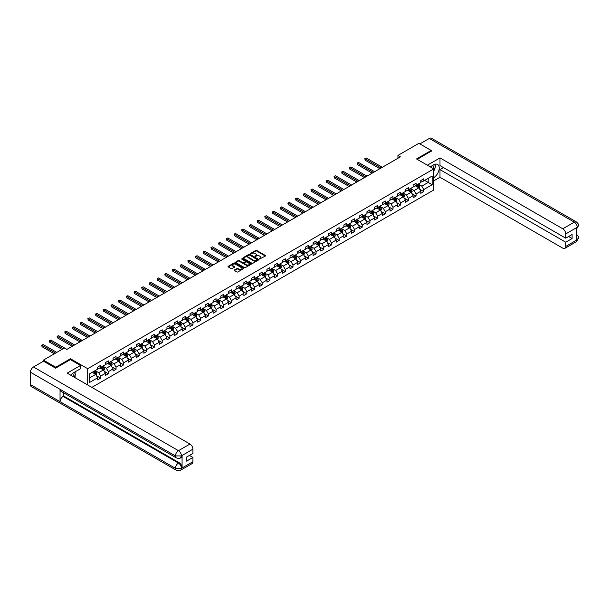 <?xml version="1.0" encoding="UTF-8"?>
<svg xmlns="http://www.w3.org/2000/svg" width="609" height="609" viewBox="0 0 609 609"><rect width="100%" height="100%" fill="white"/><g stroke="black" fill="none" stroke-linecap="round" stroke-linejoin="round"><path stroke-width="0.91" d="M259.571 259.015L265.387 256.046A0.685 0.396 0 0 0 265.387 255.491L256.678 250.459A0.685 0.396 0 0 0 255.711 250.459L250.565 253.428L250.565 253.816L251.913 253.435A2.192 1.264 0 0 1 255.004 253.435L255.734 253.854A2.192 1.264 0 0 1 256.374 254.745A2.192 1.264 0 0 1 255.734 255.643L255.064 256.419L256.412 256.031A2.192 1.264 0 0 1 259.51 256.031L260.233 256.45A2.192 1.264 0 0 1 260.873 257.348A2.192 1.264 0 0 1 260.233 258.239L259.571 258.627M234.457 269.962A0.685 0.396 0 0 0 234.457 270.525L236.901 271.934A0.685 0.396 0 0 0 237.875 271.934L243.585 268.638A0.685 0.396 0 0 0 243.585 268.082L234.868 263.05A0.685 0.396 0 0 0 233.902 263.05L228.192 266.346A0.685 0.396 0 0 0 228.192 266.902L231.146 268.607A0.685 0.396 0 0 0 232.113 268.607L234.556 267.199A0.685 0.396 0 0 0 234.556 266.635L233.095 265.79A1.835 1.058 0 0 1 232.554 265.044A1.835 1.058 0 0 1 233.689 264.07A1.835 1.058 0 0 1 235.683 264.298L241.415 267.61A1.835 1.058 0 0 1 241.956 268.356A1.835 1.058 0 0 1 240.821 269.338A1.835 1.058 0 0 1 238.827 269.102L237.875 268.554A0.685 0.396 0 0 0 236.901 268.554L234.457 269.962L234.457 270.525L236.901 269.125L236.901 268.554M70.446 359.653L70.446 358.739L55.746 367.227L43.422 360.109L43.422 361.244M70.446 358.739L87.704 368.704L433.775 168.899L433.775 189.97L91.845 387.385M431.21 151.306L431.21 150.453L416.518 158.934L433.775 168.899M431.21 150.453L418.885 143.336L397.928 155.432L397.928 158.279M43.422 360.109L64.379 348.005L66.845 349.429L400.395 156.856L397.928 155.432M251.959 263.24A0.685 0.396 0 0 0 252.925 263.24L258.635 259.944A0.685 0.396 0 0 0 258.635 259.388L249.926 254.356A0.685 0.396 0 0 0 248.959 254.356L243.242 257.653A0.685 0.396 0 0 0 243.242 258.216L251.959 263.24M241.765 259.122L251.098 264.298L245.397 267.587A0.685 0.396 0 0 1 244.43 267.587L235.721 262.563L238.165 261.162L238.165 260.591L235.721 261.999A0.685 0.396 0 0 0 235.721 262.563L235.721 261.999M238.165 261.162A0.685 0.396 0 0 1 239.131 261.162L239.131 260.591A0.685 0.396 0 0 0 238.165 260.591M239.131 260.591L242.664 262.631A0.685 0.396 0 0 0 243.63 262.631L245.252 261.695A0.685 0.396 0 0 0 245.252 261.132L241.575 259.008L242.253 258.619L251.114 263.735A0.685 0.396 0 0 1 251.114 264.291L251.114 263.735M87.704 384.987L87.704 368.704M96.557 375.783L100.668 378.159L100.668 376.08L105.403 373.347L105.403 375.426L108.364 373.713L108.364 371.635L113.099 368.902L113.099 370.98L116.053 369.275L116.053 367.197L120.788 364.464L120.788 366.542L123.749 364.837L123.749 362.751L128.484 360.018L128.484 362.096L131.445 360.391L131.445 358.313L136.172 355.58L136.172 357.658L139.134 355.953L139.134 353.875L143.869 351.142L143.869 353.22L146.83 351.507L146.83 349.429L151.565 346.696L151.565 348.774L154.519 347.069L154.519 344.991L159.253 342.258L159.253 344.336L162.215 342.623L162.215 340.545L166.95 337.812L166.95 339.891L169.903 338.185L169.903 336.107L174.638 333.374L174.638 335.452L177.6 333.747L177.6 331.661L182.335 328.929L182.335 331.007L185.288 329.302L185.288 327.223L190.023 324.49L190.023 326.569L192.984 324.863L192.984 322.785L197.719 320.052L197.719 322.131L200.673 320.418L200.673 318.34L205.408 315.607L205.408 317.685L208.369 315.98L208.369 313.901L213.104 311.169L213.104 313.247L216.066 311.534L216.066 309.456L220.793 306.723L220.793 308.801L223.754 307.096L223.754 305.018L228.489 302.285L228.489 304.363L231.45 302.658L231.45 300.572L236.178 297.839L236.178 299.917L239.139 298.212L239.139 296.134L243.874 293.401L243.874 295.479L246.835 293.774L246.835 291.696L251.57 288.963L251.57 291.041L254.524 289.328L254.524 287.25L259.259 284.517L259.259 286.595L262.22 284.89L262.22 282.812L266.955 280.079L266.955 282.157L269.909 280.444L269.909 278.366L274.644 275.633L274.644 277.712L277.605 276.006L277.605 273.928L282.34 271.195L282.34 273.274L285.294 271.561L285.294 269.483L290.029 266.75L290.029 268.828L292.99 267.123L292.99 265.044L297.725 262.312L297.725 264.39L300.679 262.685L300.679 260.606L305.413 257.873L305.413 259.952L308.375 258.239L308.375 256.161L313.11 253.428L313.11 255.506L316.071 253.801L316.071 251.723L320.798 248.99L320.798 251.068L323.76 249.355L323.76 247.277L328.495 244.544L328.495 246.622L331.456 244.917L331.456 242.839L336.183 240.106L336.183 242.184L339.144 240.471L339.144 238.393L343.879 235.66L343.879 237.738L346.841 236.033L346.841 233.955L351.576 231.222L351.576 233.3L354.529 231.595L354.529 229.517L359.264 226.784L359.264 228.862L362.226 227.149L362.226 225.071L366.961 222.338L366.961 224.417L369.914 222.711L369.914 220.633L374.649 217.9L374.649 219.978L377.61 218.266L377.61 216.187L382.345 213.454L382.345 215.533L385.299 213.828L385.299 211.749L390.034 209.016L390.034 211.095L392.995 209.382L392.995 207.304L397.73 204.571L397.73 206.649L400.684 204.944L400.684 202.866L405.419 200.133L405.419 202.211L408.38 200.506L408.38 198.427L413.115 195.695L413.115 197.773L416.076 196.06L416.076 193.982L420.804 191.249L420.804 193.327L423.765 191.622L423.765 189.544L432.146 184.702L432.146 176.047L428.203 178.323L428.203 182.426L432.146 184.702M100.668 378.159L97.714 379.864L97.714 377.786L89.333 382.627L89.333 373.972L97.714 369.13L97.714 367.052L100.668 365.347L100.668 367.425L105.403 364.692L105.403 362.614L108.364 360.901L108.364 362.979L113.099 360.246L113.099 358.168L116.053 356.463L116.053 358.541L120.788 355.808L120.788 353.73L123.749 352.025L123.749 354.103L128.484 351.37L128.484 349.284L131.445 347.579L131.445 349.657L136.172 346.924L136.172 344.846L139.134 343.141L139.134 345.219L143.869 342.486L143.869 340.408L146.83 338.695L146.83 340.774L151.565 338.041L151.565 335.962L154.519 334.257L154.519 336.335L159.253 333.603L159.253 331.524L162.215 329.812L162.215 331.89L166.95 329.157L166.95 327.079L169.903 325.373L169.903 327.452L174.638 324.719L174.638 322.641L177.6 320.935L177.6 323.014L182.335 320.273L182.335 318.195L185.288 316.49L185.288 318.568L190.023 315.835L190.023 313.757L192.984 312.052L192.984 314.13L197.719 311.397L197.719 309.319L200.673 307.606L200.673 309.684L205.408 306.951L205.408 304.873L208.369 303.168L208.369 305.246L213.104 302.513L213.104 300.435L216.066 298.722L216.066 300.8L220.793 298.067L220.793 295.989L223.754 294.284L223.754 296.362L228.489 293.629L228.489 291.551L231.45 289.846L231.45 291.924L236.178 289.184L236.178 287.105L239.139 285.4L239.139 287.478L243.874 284.746L243.874 282.667L246.835 280.962L246.835 283.04L251.57 280.307L251.57 278.229L254.524 276.516L254.524 278.595L259.259 275.862L259.259 273.784L262.22 272.078L262.22 274.157L266.955 271.424L266.955 269.345L269.909 267.633L269.909 269.711L274.644 266.978L274.644 264.9L277.605 263.195L277.605 265.273L282.34 262.54L282.34 260.462L285.294 258.749L285.294 260.835L290.029 258.094L290.029 256.016L292.99 254.311L292.99 256.389L297.725 253.656L297.725 251.578L300.679 249.873L300.679 251.951L305.413 249.218L305.413 247.14L308.375 245.427L308.375 247.505L313.11 244.772L313.11 242.694L316.071 240.989L316.071 243.067L320.798 240.334L320.798 238.256L323.76 236.543L323.76 238.621L328.495 235.889L328.495 233.81L331.456 232.105L331.456 234.183L336.183 231.45L336.183 229.372L339.144 227.659L339.144 229.745L343.879 227.005L343.879 224.927L346.841 223.221L346.841 225.3L351.576 222.567L351.576 220.488L354.529 218.783L354.529 220.861L359.264 218.129L359.264 216.05L362.226 214.338L362.226 216.416L366.961 213.683L366.961 211.605L369.914 209.899L369.914 211.978L374.649 209.245L374.649 207.167L377.61 205.454L377.61 207.532L382.345 204.799L382.345 202.721L385.299 201.016L385.299 203.094L390.034 200.361L390.034 198.283L392.995 196.57L392.995 198.648L397.73 195.915L397.73 193.837L400.684 192.132L400.684 194.21L405.419 191.477L405.419 189.399L408.38 187.694L408.38 189.772L413.115 187.039L413.115 184.961L416.076 183.248L416.076 185.326L420.804 182.593L420.804 180.515L423.765 178.81L423.765 180.888L432.146 176.047M99.884 367.882L103.431 369.929L98.696 372.662L95.149 370.615M97.714 367.996L98.696 368.559L100.668 367.425M98.696 372.662L100.668 376.08M103.431 369.929L105.403 373.347M107.572 363.436L111.127 365.491L106.392 368.224L102.837 366.169M105.403 363.55L106.392 364.121L108.364 362.979M106.392 368.224L108.364 371.635M111.127 365.491L113.099 368.902M115.268 358.998L118.816 361.046L114.081 363.779L110.533 361.731M113.099 359.112L114.081 359.683L116.053 358.541M114.081 363.779L116.053 367.197M118.816 361.046L120.788 364.464M122.957 354.552L126.512 356.608L121.777 359.34L118.23 357.285M120.788 354.666L121.777 355.237L123.749 354.103M121.777 359.34L123.749 362.751M126.512 356.608L128.484 360.018M130.653 350.114L134.201 352.162L129.466 354.895L125.918 352.847M128.484 350.228L129.466 350.799L131.445 349.657M129.466 354.895L131.445 358.313M134.201 352.162L136.172 355.58M138.342 345.676L141.897 347.724L137.162 350.457L133.615 348.409M136.172 345.783L137.162 346.354L139.134 345.219M137.162 350.457L139.134 353.875M141.897 347.724L143.869 351.142M146.038 341.23L149.586 343.278L144.858 346.011L141.303 343.963M143.869 341.344L144.858 341.915L146.83 340.774M144.858 346.011L146.83 349.429M149.586 343.278L151.565 346.696M153.734 336.792L157.282 338.84L152.547 341.573L148.999 339.525M151.565 336.906L152.547 337.47L154.519 336.335M152.547 341.573L154.519 344.991M157.282 338.84L159.253 342.258M161.423 332.347L164.97 334.402L160.243 337.135L156.688 335.079M159.253 332.461L160.243 333.032L162.215 331.89M160.243 337.135L162.215 340.545M164.97 334.402L166.95 337.812M169.119 327.908L172.667 329.956L167.932 332.689L164.384 330.641M166.95 328.023L167.932 328.594L169.903 327.452M167.932 332.689L169.903 336.107M172.667 329.956L174.638 333.374M176.808 323.463L180.363 325.518L175.628 328.251L172.073 326.196M174.638 323.577L175.628 324.148L177.6 323.014M175.628 328.251L177.6 331.661M180.363 325.518L182.335 328.929M184.504 319.025L188.052 321.072L183.317 323.805L179.769 321.758M182.335 319.139L183.317 319.71L185.288 318.568M183.317 323.805L185.288 327.223M188.052 321.072L190.023 324.49M192.193 314.587L195.748 316.634L191.013 319.367L187.458 317.319M190.023 314.693L191.013 315.264L192.984 314.13M191.013 319.367L192.984 322.785M195.748 316.634L197.719 320.052M199.889 310.141L203.436 312.189L198.701 314.922L195.154 312.874M197.719 310.255L198.701 310.826L200.673 309.684M198.701 314.922L200.673 318.34M203.436 312.189L205.408 315.607M207.578 305.703L211.133 307.751L206.398 310.483L202.843 308.436M205.408 305.817L206.398 306.38L208.369 305.246M206.398 310.483L208.369 313.901M211.133 307.751L213.104 311.169M215.274 301.257L218.821 303.312L214.086 306.045L210.539 303.99M213.104 301.371L214.086 301.942L216.066 300.8M214.086 306.045L216.066 309.456M218.821 303.312L220.793 306.723M222.963 296.819L226.518 298.867L221.783 301.6L218.235 299.552M220.793 296.933L221.783 297.504L223.754 296.362M221.783 301.6L223.754 305.018M226.518 298.867L228.489 302.285M230.659 292.373L234.206 294.429L229.471 297.162L225.924 295.106M228.489 292.487L229.471 293.058L231.45 291.924M229.471 297.162L231.45 300.572M234.206 294.429L236.178 297.839M238.347 287.935L241.902 289.983L237.167 292.716L233.62 290.668M236.178 288.049L237.167 288.62L239.139 287.478M237.167 292.716L239.139 296.134M241.902 289.983L243.874 293.401M246.044 283.497L249.591 285.545L244.864 288.278L241.309 286.23M243.874 283.604L244.864 284.175L246.835 283.04M244.864 288.278L246.835 291.696M249.591 285.545L251.57 288.963M253.74 279.051L257.287 281.099L252.552 283.832L249.005 281.784M251.57 279.166L252.552 279.737L254.524 278.595M252.552 283.832L254.524 287.25M257.287 281.099L259.259 284.517M261.428 274.613L264.984 276.661L260.249 279.394L256.693 277.346M259.259 274.728L260.249 275.291L262.22 274.157M260.249 279.394L262.22 282.812M264.984 276.661L266.955 280.079M269.125 270.168L272.672 272.223L267.937 274.956L264.39 272.901M266.955 270.282L267.937 270.853L269.909 269.711M267.937 274.956L269.909 278.366M272.672 272.223L274.644 275.633M276.813 265.73L280.368 267.777L275.633 270.51L272.078 268.462M274.644 265.844L275.633 266.415L277.605 265.273M275.633 270.51L277.605 273.928M280.368 267.777L282.34 271.195M284.51 261.284L288.057 263.339L283.322 266.072L279.775 264.017M282.34 261.398L283.322 261.969L285.294 260.835M283.322 266.072L285.294 269.483M288.057 263.339L290.029 266.75M292.198 256.846L295.753 258.894L291.018 261.626L287.463 259.579M290.029 256.96L291.018 257.531L292.99 256.389M291.018 261.626L292.99 265.044M295.753 258.894L297.725 262.312M299.894 252.408L303.442 254.455L298.707 257.188L295.159 255.141M297.725 252.514L298.707 253.085L300.679 251.951M298.707 257.188L300.679 260.606M303.442 254.455L305.413 257.873M307.583 247.962L311.138 250.01L306.403 252.743L302.848 250.695M305.413 248.076L306.403 248.647L308.375 247.505M306.403 252.743L308.375 256.161M311.138 250.01L313.11 253.428M315.279 243.524L318.827 245.572L314.092 248.305L310.544 246.257M313.11 243.638L314.092 244.201L316.071 243.067M314.092 248.305L316.071 251.723M318.827 245.572L320.798 248.99M322.968 239.078L326.523 241.126L321.788 243.866L318.241 241.811M320.798 239.192L321.788 239.763L323.76 238.621M321.788 243.866L323.76 247.277M326.523 241.126L328.495 244.544M330.664 234.64L334.212 236.688L329.477 239.421L325.929 237.373M328.495 234.754L329.477 235.325L331.456 234.183M329.477 239.421L331.456 242.839M334.212 236.688L336.183 240.106M338.353 230.194L341.908 232.25L337.173 234.983L333.625 232.927M336.183 230.309L337.173 230.88L339.144 229.745M337.173 234.983L339.144 238.393M341.908 232.25L343.879 235.66M346.049 225.756L349.596 227.804L344.869 230.537L341.314 228.489M343.879 225.87L344.869 226.441L346.841 225.3M344.869 230.537L346.841 233.955M349.596 227.804L351.576 231.222M353.745 221.311L357.293 223.366L352.558 226.099L349.01 224.051M351.576 221.425L352.558 221.996L354.529 220.861M352.558 226.099L354.529 229.517M357.293 223.366L359.264 226.784M361.434 216.873L364.989 218.92L360.254 221.653L356.699 219.605M359.264 216.987L360.254 217.558L362.226 216.416M360.254 221.653L362.226 225.071M364.989 218.92L366.961 222.338M369.13 212.434L372.678 214.482L367.943 217.215L364.395 215.167M366.961 212.549L367.943 213.112L369.914 211.978M367.943 217.215L369.914 220.633M372.678 214.482L374.649 217.9M376.819 207.989L380.374 210.036L375.639 212.777L372.084 210.722M374.649 208.103L375.639 208.674L377.61 207.532M375.639 212.777L377.61 216.187M380.374 210.036L382.345 213.454M384.515 203.551L388.062 205.598L383.327 208.331L379.78 206.284M382.345 203.665L383.327 204.236L385.299 203.094M383.327 208.331L385.299 211.749M388.062 205.598L390.034 209.016M392.204 199.105L395.759 201.16L391.024 203.893L387.469 201.838M390.034 199.219L391.024 199.79L392.995 198.648M391.024 203.893L392.995 207.304M395.759 201.16L397.73 204.571M399.9 194.667L403.447 196.715L398.712 199.447L395.165 197.4M397.73 194.781L398.712 195.352L400.684 194.21M398.712 199.447L400.684 202.866M403.447 196.715L405.419 200.133M407.588 190.221L411.144 192.277L406.409 195.009L402.853 192.962M405.419 190.335L406.409 190.906L408.38 189.772M406.409 195.009L408.38 198.427M411.144 192.277L413.115 195.695M415.285 185.783L418.832 187.831L414.097 190.564L410.55 188.516M413.115 185.897L414.097 186.468L416.076 185.326M414.097 190.564L416.076 193.982M418.832 187.831L420.804 191.249M424.656 180.371L428.203 182.426L421.793 186.126L418.246 184.078M420.804 181.459L421.793 182.022L423.765 180.888M421.793 186.126L423.765 189.544M55.746 367.227L55.746 368.08M89.333 378.075L95.742 374.368L92.187 372.32M95.742 374.368L97.714 377.786M419.647 189.239L423.765 191.622M411.958 193.685L416.076 196.06M404.262 198.123L408.38 200.506M396.573 202.569L400.684 204.944M388.877 207.007L392.995 209.382M381.181 211.452L385.299 213.828M373.492 215.891L377.61 218.266M365.796 220.329L369.914 222.711M358.107 224.774L362.226 227.149M350.411 229.212L354.529 231.595M342.722 233.658L346.841 236.033M335.026 238.096L339.144 240.471M327.337 242.542L331.456 244.917M319.641 246.98L323.76 249.355M311.953 251.418L316.071 253.801M304.256 255.864L308.375 258.239M296.568 260.302L300.679 262.685M288.872 264.748L292.99 267.123M281.175 269.186L285.294 271.561M273.487 273.631L277.605 276.006M265.79 278.069L269.909 280.444M258.102 282.515L262.22 284.89M250.406 286.953L254.524 289.328M242.717 291.391L246.835 293.774M235.021 295.837L239.139 298.212M227.332 300.275L231.45 302.658M219.636 304.721L223.754 307.096M211.947 309.159L216.066 311.534M204.251 313.605L208.369 315.98M196.562 318.043L200.673 320.418M188.866 322.481L192.984 324.863M181.17 326.926L185.288 329.302M173.481 331.365L177.6 333.747M165.785 335.81L169.903 338.185M158.096 340.248L162.215 342.623M150.4 344.694L154.519 347.069M142.712 349.132L146.83 351.507M135.015 353.57L139.134 355.953M127.327 358.016L131.445 360.391M119.63 362.454L123.749 364.837M111.942 366.9L116.053 369.275M104.246 371.338L108.364 373.713M259.761 259.084L260.233 258.81A2.192 1.264 0 0 0 260.873 257.919L260.873 257.348M256.374 254.745L256.374 255.316A2.192 1.264 0 0 1 255.734 256.214L255.262 256.488M265.387 255.491L265.387 256.046L256.678 251.03A0.685 0.396 0 0 0 255.711 251.03L250.756 253.884M258.627 259.952L249.926 254.927A0.685 0.396 0 0 0 248.959 254.927L243.257 258.216L243.242 257.653M257.424 259.86L249.781 255.057L248.403 255.46A2.192 1.264 0 0 0 247.756 256.359A2.192 1.264 0 0 0 248.403 257.249L253.626 260.271A2.192 1.264 0 0 0 256.724 260.271L257.424 260.043M247.756 256.359L247.756 256.922A2.192 1.264 0 0 0 248.403 257.82L248.403 257.249M257.424 260.431L256.724 260.835A2.192 1.264 0 0 1 253.626 260.835L248.403 257.82M239.131 261.162L242.664 263.202A0.685 0.396 0 0 0 243.63 263.202L245.252 262.266A0.685 0.396 0 0 0 245.457 261.984L245.457 261.413M246.333 264.748A1.835 1.058 0 0 0 248.327 264.976A1.835 1.058 0 0 0 249.454 264.002A1.835 1.058 0 0 0 248.921 263.248L246.896 262.083A0.685 0.396 0 0 0 245.929 262.083L244.308 263.019A0.685 0.396 0 0 0 244.308 263.583L246.333 264.748L246.333 265.318A1.835 1.058 0 0 0 248.327 265.547A1.835 1.058 0 0 0 249.454 264.565L249.454 264.002M244.11 263.301L244.11 263.872A0.685 0.396 0 0 0 244.308 264.146L244.308 263.583M246.333 265.318L244.308 264.146M241.956 268.356L241.956 268.927A1.835 1.058 0 0 1 240.821 269.901A1.835 1.058 0 0 1 238.827 269.673L237.875 269.125A0.685 0.396 0 0 0 236.901 269.125M232.554 265.044L232.554 265.615A1.835 1.058 0 0 0 233.095 266.361L233.095 265.79M234.556 266.635L234.556 267.199L233.095 266.361M243.577 268.645L234.868 263.621A0.685 0.396 0 0 0 233.902 263.621L228.2 266.909L228.192 266.346M419.22 188.508L419.814 187.032A1.85 1.066 -120 0 0 419.22 185.456L418.2 184.101M416.427 186.445L415.734 185.524M382.345 167.277L366.329 158.035L365.096 158.743L365.096 160.167L379.879 168.701M416.678 184.984L417.69 186.339A1.85 1.066 60 0 1 418.223 187.45L418.809 187.108A1.85 1.066 -120 0 0 418.284 185.996L417.264 184.641M416.8 184.908L417.934 186.415A0.944 0.54 60 0 1 418.101 186.697L418.809 187.108M365.096 160.167L364.829 158.591L381.112 167.993M364.829 158.591L366.329 158.035M433.326 168.64A4.529 2.619 120 0 0 432.656 165.42M431.88 167.81A3.106 1.789 120 0 0 431.241 166.249A3.106 1.789 120 0 0 431.233 166.242M434.384 164.476L435.602 166.196L433.775 170.893M73.149 376.59A4.529 2.619 120 0 0 72.547 373.416M71.702 375.753A3.106 1.789 120 0 0 71.39 374.482M74.184 372.381L75.425 374.147L74.229 377.215M433.775 177.584A7.848 4.529 120 0 0 438.823 170.665A7.848 4.529 120 0 0 437.597 164.438A7.848 4.529 120 0 0 433.677 164.826L430.198 166.836M433.775 180.858L439.987 177.272L439.987 169.614L565.738 242.215L565.738 246.455L577.324 239.702L576.586 240.045L576.586 227.804L577.248 227.279L565.738 233.925A4.187 2.413 -120 0 0 562.777 228.801L574.295 222.156L429.315 138.449L419.867 143.907M443.489 167.589L439.987 169.614M568.593 236.52L572.095 238.538L572.095 234.495L565.738 238.172L439.987 165.572L439.987 157.914L562.777 228.801M427.366 165.199L439.987 157.914M439.987 177.272L562.777 248.16A4.187 2.413 -120 0 0 564.87 248.365A4.187 2.413 -120 0 0 565.738 246.455M429.315 138.449A4.286 2.474 -60 0 1 431.461 138.235L576.434 221.942A4.286 2.474 -60 0 0 574.295 222.156A4.187 2.413 60 0 1 577.248 227.279M565.738 238.172L565.738 233.925M572.095 238.538L565.738 242.215M431.21 151.139L417.256 159.36M433.775 171.129A7.848 4.529 120 0 0 435.199 167.216M435.328 165.815A7.848 4.529 120 0 0 435.138 164.209M576.586 237.122L577.248 239.664M576.434 234.328C578.116 235.843 578.824 237.053 578.55 237.959L577.324 239.702M576.434 221.942C578.116 223.442 578.824 224.66 578.55 225.604L577.324 227.324M176.313 457.869A4.286 2.474 -60 0 1 175.43 455.935L181.345 455.913L180.553 457.869C179.853 458.577 178.437 458.585 176.313 457.869L60.923 391.252A4.286 2.474 -60 0 1 60.04 389.318L30.45 372.236A4.286 2.474 -60 0 1 33.48 366.983L43.521 361.19L55.602 368.163L70.393 359.622L80.502 365.461L80.502 368.734L73.499 372.777A7.848 4.529 120 0 0 70.751 375.205M80.502 365.461L67.188 373.15L189.978 444.037A4.187 2.413 60 0 1 192.931 449.16L192.931 453.401L186.575 457.077L186.575 461.12L192.931 457.45L192.931 461.691A4.187 2.413 60 0 1 192.071 463.601L180.553 470.255A4.187 2.413 -120 0 0 181.421 468.336L192.931 461.691M74.953 377.633L76.605 378.585M75.128 377.534L75.128 374.9M75.128 373.728L75.128 371.84M180.553 470.255C179.883 470.963 178.475 470.963 176.313 470.255L31.341 386.555A4.286 2.474 -60 0 1 30.45 384.591L60.04 401.674A4.286 2.474 -60 0 1 63.07 396.451L178.46 463.068L179.13 462.688A4.187 2.413 60 0 1 182.083 467.811L182.083 455.57A4.187 2.413 60 0 1 181.216 457.481L180.553 457.869M30.45 372.236L30.45 384.591M33.48 366.983L178.46 450.683A4.286 2.474 -60 0 0 175.43 455.935L60.04 389.318L60.04 401.674L175.43 468.291L181.421 468.336M192.931 457.45L189.429 455.425M63.739 392.874L63.739 396.063L179.13 462.688M63.739 396.063L63.07 396.451M411.532 192.946L412.118 191.47A1.85 1.066 -120 0 0 411.532 189.901L410.512 188.539M408.738 190.883L408.045 189.962M374.649 171.723L358.64 162.474L357.407 163.189L357.407 164.613L372.183 173.146M408.982 189.422L410.002 190.784A1.85 1.066 60 0 1 410.527 191.896L411.121 191.553A1.85 1.066 -120 0 0 410.588 190.442L409.575 189.079M409.111 189.346L410.238 190.853A0.944 0.54 60 0 1 410.413 191.142L411.121 191.553M357.407 164.613L357.133 163.029L373.416 172.431M357.133 163.029L358.64 162.474M403.836 197.392L404.422 195.915A1.85 1.066 -120 0 0 403.836 194.34L402.815 192.984M401.042 195.329L400.349 194.408M366.961 176.161L350.944 166.919L349.711 167.627L349.711 169.051L364.494 177.584M401.285 193.86L402.305 195.223A1.85 1.066 60 0 1 402.838 196.334L403.424 195.991A1.85 1.066 -120 0 0 402.899 194.88L401.879 193.525M401.415 193.791L402.549 195.299A0.944 0.54 60 0 1 402.716 195.58L403.424 195.991M349.711 169.051L349.444 167.475L365.727 176.869M349.444 167.475L350.944 166.919M396.147 201.83L396.733 200.353A1.85 1.066 -120 0 0 396.139 198.778L395.127 197.423M393.353 199.767L392.66 198.846M359.264 180.599L343.255 171.357L342.022 172.073L342.022 173.496L356.798 182.022M393.597 198.306L394.617 199.661A1.85 1.066 60 0 1 395.142 200.772L395.736 200.43A1.85 1.066 -120 0 0 395.203 199.318L394.19 197.963M393.726 198.229L394.853 199.737A0.944 0.54 60 0 1 395.028 200.026L395.736 200.43M342.022 173.496L341.748 171.913L358.031 181.315M341.748 171.913L343.255 171.357M388.451 206.276L389.029 204.83A1.85 1.066 -120 0 0 388.451 203.223L387.431 201.861M385.657 204.213L384.964 203.284M351.576 185.045L335.559 175.795L334.326 176.511L334.326 177.935L349.109 186.468M385.9 202.744L386.921 204.106A1.85 1.066 60 0 1 387.453 205.218L388.04 204.875A1.85 1.066 -120 0 0 387.514 203.764L386.494 202.401M386.03 202.675L387.164 204.182A0.944 0.54 60 0 1 387.332 204.464L388.04 204.875M389.029 204.83L387.88 205.492M334.326 177.935L334.059 176.351L350.342 185.753M334.059 176.351L335.559 175.795M380.762 210.714L381.348 209.237A1.85 1.066 -120 0 0 380.754 207.661L379.742 206.306M377.968 208.651L377.276 207.73M343.879 189.483L327.87 180.241L326.637 180.949L326.637 182.373L341.413 190.906M378.212 207.189L379.232 208.544A1.85 1.066 60 0 1 379.757 209.656L380.351 209.313A1.85 1.066 -120 0 0 379.818 208.202L378.806 206.847M378.341 207.113L379.468 208.621A0.944 0.54 60 0 1 379.643 208.91L380.351 209.313M326.637 182.373L326.363 180.797L342.646 190.198M326.363 180.797L327.87 180.241M373.066 215.16L373.652 213.675A1.85 1.066 -120 0 0 373.066 212.107L372.046 210.744M370.272 213.089L369.579 212.168M336.183 193.928L320.174 184.679L318.941 185.395L318.941 186.818L333.724 195.352M370.516 211.627L371.536 212.99A1.85 1.066 60 0 1 372.069 214.102L372.655 213.759A1.85 1.066 -120 0 0 372.129 212.648L371.109 211.285M370.645 211.551L371.779 213.059A0.944 0.54 60 0 1 371.947 213.348L372.655 213.759M318.941 186.818L318.674 185.235L334.958 194.636M318.674 185.235L320.174 184.679M365.377 219.598L365.963 218.121A1.85 1.066 -120 0 0 365.37 216.545L364.357 215.19M362.583 217.535L361.891 216.614M328.495 198.367L312.486 189.125L311.252 189.833L311.252 191.256L326.028 199.79M362.827 216.073L363.839 217.428A1.85 1.066 60 0 1 364.372 218.54L364.966 218.197A1.85 1.066 -120 0 0 364.433 217.086L363.421 215.731M362.956 215.997L364.083 217.504A0.944 0.54 60 0 1 364.251 217.786L364.966 218.197M311.252 191.256L310.978 189.681L327.261 199.082M310.978 189.681L312.486 189.125M357.681 224.036L358.267 222.559A1.85 1.066 -120 0 0 357.681 220.991L356.661 219.628M354.887 221.973L354.194 221.052M320.798 202.812L304.789 193.563L303.556 194.279L303.556 195.702L318.332 204.236M355.131 220.511L356.151 221.874A1.85 1.066 60 0 1 356.676 222.985L357.27 222.643A1.85 1.066 -120 0 0 356.745 221.531L355.725 220.169M355.26 220.435L356.387 221.942A0.944 0.54 60 0 1 356.562 222.232L357.27 222.643M303.556 195.702L303.282 194.119L319.565 203.52M303.282 194.119L304.789 193.563M349.992 228.482L350.578 227.005A1.85 1.066 -120 0 0 349.985 225.429L348.972 224.074M347.191 226.419L346.506 225.497M313.11 207.25L297.101 198.009L295.867 198.717L295.867 200.14L310.643 208.674M347.442 224.949L348.455 226.312A1.85 1.066 60 0 1 348.987 227.423L349.581 227.081A1.85 1.066 -120 0 0 349.048 225.969L348.028 224.614M347.572 224.881L348.698 226.388A0.944 0.54 60 0 1 348.866 226.67L349.581 227.081M295.867 200.14L295.593 198.564L311.877 207.958M295.593 198.564L297.101 198.009M342.296 232.92L342.882 231.443A1.85 1.066 -120 0 0 342.296 229.867L341.276 228.512M339.502 230.857L338.81 229.936M305.413 211.688L289.404 202.447L288.171 203.162L288.171 204.586L302.947 213.112M339.746 229.395L340.766 230.75A1.85 1.066 60 0 1 341.291 231.862L341.885 231.527A1.85 1.066 -120 0 0 341.36 230.408L340.34 229.053M339.875 229.319L341.002 230.826A0.944 0.54 60 0 1 341.177 231.116L341.885 231.527M288.171 204.586L287.897 203.003L304.18 212.404M287.897 203.003L289.404 202.447M334.607 237.365L335.194 235.889A1.85 1.066 -120 0 0 334.6 234.313L333.58 232.95M331.806 235.302L331.121 234.374M297.725 216.134L281.708 206.885L280.475 207.6L280.475 209.024L295.258 217.558M332.057 233.833L333.07 235.196A1.85 1.066 60 0 1 333.603 236.307L334.196 235.965A1.85 1.066 -120 0 0 333.663 234.853L332.643 233.491M332.187 233.765L333.313 235.272A0.944 0.54 60 0 1 333.481 235.554L334.196 235.965M280.475 209.024L280.209 207.441L296.492 216.842M280.209 207.441L281.708 206.885M326.911 241.803L327.497 240.327A1.85 1.066 -120 0 0 326.911 238.751L325.891 237.396M324.117 239.74L323.425 238.819M290.029 220.572L274.02 211.331L272.786 212.039L272.786 213.462L287.562 221.996M324.361 238.279L325.381 239.634A1.85 1.066 60 0 1 325.906 240.745L326.5 240.403A1.85 1.066 -120 0 0 325.975 239.291L324.955 237.936M324.49 238.203L325.617 239.71A0.944 0.54 60 0 1 325.792 239.999L326.5 240.403M272.786 213.462L272.512 211.886L288.795 221.288M272.512 211.886L274.02 211.331M319.215 246.249L319.809 244.765A1.85 1.066 -120 0 0 319.215 243.197L318.195 241.834M316.421 244.179L315.728 243.257M282.34 225.018L266.323 215.769L265.09 216.484L265.09 217.908L279.874 226.441M316.672 242.717L317.685 244.08A1.85 1.066 60 0 1 318.218 245.191L318.804 244.848A1.85 1.066 -120 0 0 318.279 243.737L317.259 242.374M316.794 242.641L317.928 244.148A0.944 0.54 60 0 1 318.096 244.437L318.804 244.848M265.09 217.908L264.824 216.324L281.107 225.726M264.824 216.324L266.323 215.769M311.526 250.687L312.113 249.21A1.85 1.066 -120 0 0 311.526 247.635L310.506 246.28M308.733 248.624L308.04 247.703M274.644 229.456L258.635 220.214L257.401 220.922L257.401 222.346L272.177 230.88M308.976 247.163L309.996 248.518A1.85 1.066 60 0 1 310.521 249.629L311.115 249.287A1.85 1.066 -120 0 0 310.582 248.175L309.57 246.82M309.106 247.087L310.232 248.594A0.944 0.54 60 0 1 310.407 248.875L311.115 249.287M257.401 222.346L257.127 220.77L273.411 230.172M257.127 220.77L258.635 220.214M303.83 255.125L304.416 253.648A1.85 1.066 -120 0 0 303.83 252.08L302.81 250.718M301.036 253.062L300.344 252.141M266.955 233.902L250.938 224.652L249.705 225.368L249.705 226.792L264.489 235.325M301.28 251.601L302.3 252.963A1.85 1.066 60 0 1 302.833 254.075L303.419 253.732A1.85 1.066 -120 0 0 302.894 252.621L301.874 251.258M301.409 251.525L302.544 253.032A0.944 0.54 60 0 1 302.711 253.321L303.419 253.732M249.705 226.792L249.439 225.208L265.722 234.61M249.439 225.208L250.938 224.652M296.141 259.571L296.728 258.094A1.85 1.066 -120 0 0 296.134 256.518L295.121 255.163M293.348 257.508L292.655 256.587M259.259 238.34L243.25 229.098L242.017 229.806L242.017 231.23L256.792 239.763M293.591 256.039L294.611 257.401A1.85 1.066 60 0 1 295.137 258.513L295.73 258.17A1.85 1.066 -120 0 0 295.198 257.059L294.185 255.704M293.721 255.97L294.847 257.478A0.944 0.54 60 0 1 295.022 257.759L295.73 258.17M242.017 231.23L241.743 229.654L258.026 239.048M241.743 229.654L243.25 229.098M288.445 264.009L289.031 262.532A1.85 1.066 -120 0 0 288.445 260.957L287.425 259.601M285.651 261.946L284.959 261.025M251.57 242.778L235.554 233.536L234.32 234.252L234.32 235.675L249.104 244.201M285.895 260.485L286.915 261.84A1.85 1.066 60 0 1 287.448 262.951L288.034 262.616A1.85 1.066 -120 0 0 287.509 261.497L286.489 260.142M286.024 260.408L287.159 261.916A0.944 0.54 60 0 1 287.326 262.205L288.034 262.616M234.32 235.675L234.054 234.092L250.337 243.493M234.054 234.092L235.554 233.536M280.757 268.455L281.343 266.978A1.85 1.066 -120 0 0 280.749 265.402L279.737 264.04M277.963 266.392L277.27 265.463M243.874 247.224L227.865 237.974L226.632 238.69L226.632 240.113L241.408 248.647M278.206 264.923L279.226 266.285A1.85 1.066 60 0 1 279.752 267.397L280.346 267.054A1.85 1.066 -120 0 0 279.813 265.943L278.8 264.58M278.336 264.854L279.462 266.361A0.944 0.54 60 0 1 279.638 266.643L280.346 267.054M226.632 240.113L226.358 238.53L242.641 247.932M226.358 238.53L227.865 237.974M273.06 272.893L273.647 271.416A1.85 1.066 -120 0 0 273.06 269.84L272.04 268.485M270.267 270.83L269.574 269.909M236.178 251.662L220.169 242.42L218.936 243.128L218.936 244.552L233.719 253.085M270.51 269.368L271.53 270.723A1.85 1.066 60 0 1 272.056 271.835L272.649 271.492A1.85 1.066 -120 0 0 272.124 270.381L271.104 269.026M270.64 269.292L271.774 270.799A0.944 0.54 60 0 1 271.941 271.089L272.649 271.492M218.936 244.552L218.669 242.976L234.945 252.377M218.669 242.976L220.169 242.42M265.372 277.339L265.958 275.854A1.85 1.066 -120 0 0 265.364 274.286L264.352 272.923M262.57 275.268L261.885 274.347M228.489 256.107L212.48 246.858L211.247 247.574L211.247 248.997L226.023 257.531M262.822 273.806L263.834 275.169A1.85 1.066 60 0 1 264.367 276.28L264.961 275.938A1.85 1.066 -120 0 0 264.428 274.826L263.408 273.464M262.951 273.73L264.078 275.238A0.944 0.54 60 0 1 264.245 275.527L264.961 275.938M211.247 248.997L210.973 247.414L227.256 256.815M210.973 247.414L212.48 246.858M257.676 281.777L258.262 280.3A1.85 1.066 -120 0 0 257.676 278.724L256.655 277.369M254.882 279.714L254.189 278.793M220.793 260.545L204.784 251.304L203.551 252.012L203.551 253.435L218.327 261.969M255.125 278.252L256.145 279.607A1.85 1.066 60 0 1 256.671 280.719L257.264 280.376A1.85 1.066 -120 0 0 256.739 279.265L255.719 277.91M255.255 278.176L256.381 279.683A0.944 0.54 60 0 1 256.556 279.965L257.264 280.376M203.551 253.435L203.277 251.86L219.56 261.261M203.277 251.86L204.784 251.304M249.987 286.215L250.573 284.738A1.85 1.066 -120 0 0 249.979 283.17L248.959 281.807M247.185 284.152L246.5 283.231M213.104 264.991L197.088 255.742L195.862 256.458L195.862 257.881L210.638 266.415M247.437 282.69L248.449 284.053A1.85 1.066 60 0 1 248.982 285.164L249.576 284.822A1.85 1.066 -120 0 0 249.043 283.71L248.023 282.348M247.566 282.614L248.693 284.121A0.944 0.54 60 0 1 248.86 284.411L249.576 284.822M195.862 257.881L195.588 256.298L211.871 265.699M195.588 256.298L197.088 255.742M242.291 290.66L242.869 289.214A1.85 1.066 -120 0 0 242.291 287.608L241.271 286.253M239.497 288.597L238.804 287.676M205.408 269.429L189.399 260.188L188.166 260.896L188.166 262.319L202.942 270.853M239.74 287.128L240.761 288.491A1.85 1.066 60 0 1 241.286 289.602L241.88 289.26A1.85 1.066 -120 0 0 241.354 288.148L240.334 286.793M239.87 287.06L240.997 288.567A0.944 0.54 60 0 1 241.172 288.849L241.88 289.26M242.869 289.214L241.72 289.876M188.166 262.319L187.892 260.743L204.175 270.137M187.892 260.743L189.399 260.188M234.602 295.099L235.188 293.622A1.85 1.066 -120 0 0 234.594 292.046L233.574 290.691M231.801 293.036L231.116 292.114M197.719 273.867L181.703 264.626L180.47 265.341L180.47 266.765L195.253 275.291M232.052 291.574L233.064 292.929A1.85 1.066 60 0 1 233.597 294.04L234.191 293.705A1.85 1.066 -120 0 0 233.658 292.594L232.638 291.231M232.181 291.498L233.308 293.005A0.944 0.54 60 0 1 233.475 293.294L234.191 293.705M180.47 266.765L180.203 265.181L196.486 274.583M180.203 265.181L181.703 264.626M226.906 299.544L227.492 298.067A1.85 1.066 -120 0 0 226.906 296.492L225.886 295.129M224.112 297.481L223.419 296.553M190.023 278.313L174.014 269.064L172.781 269.779L172.781 271.203L187.557 279.737M224.356 296.012L225.376 297.375A1.85 1.066 60 0 1 225.901 298.486L226.495 298.144A1.85 1.066 -120 0 0 225.962 297.032L224.949 295.669M224.485 295.944L225.612 297.451A0.944 0.54 60 0 1 225.787 297.732L226.495 298.144M172.781 271.203L172.507 269.62L188.79 279.021M172.507 269.62L174.014 269.064M219.21 303.982L219.796 302.506A1.85 1.066 -120 0 0 219.21 300.93L218.189 299.575M216.416 301.919L215.723 300.998M182.335 282.751L166.318 273.51L165.085 274.217L165.085 275.641L179.868 284.175M216.667 300.458L217.679 301.813A1.85 1.066 60 0 1 218.212 302.924L218.798 302.582A1.85 1.066 -120 0 0 218.273 301.47L217.253 300.115M216.789 300.382L217.923 301.889A0.944 0.54 60 0 1 218.091 302.178L218.798 302.582M165.085 275.641L164.818 274.065L181.101 283.467M164.818 274.065L166.318 273.51M211.521 308.428L212.107 306.944A1.85 1.066 -120 0 0 211.513 305.375L210.501 304.013M208.727 306.357L208.034 305.436M174.638 287.197L158.629 277.948L157.396 278.663L157.396 280.087L172.172 288.62M208.971 304.896L209.991 306.258A1.85 1.066 60 0 1 210.516 307.37L211.11 307.027A1.85 1.066 -120 0 0 210.577 305.916L209.565 304.553M209.1 304.82L210.227 306.327A0.944 0.54 60 0 1 210.402 306.616L211.11 307.027M157.396 280.087L157.122 278.503L173.405 287.905M157.122 278.503L158.629 277.948M203.825 312.866L204.411 311.389A1.85 1.066 -120 0 0 203.825 309.814L202.805 308.458M201.031 310.803L200.338 309.882M166.95 291.635L150.933 282.393L149.7 283.101L149.7 284.525L164.483 293.058M201.274 309.342L202.295 310.697A1.85 1.066 60 0 1 202.827 311.808L203.414 311.465A1.85 1.066 -120 0 0 202.888 310.354L201.868 308.999M201.404 309.265L202.538 310.773A0.944 0.54 60 0 1 202.706 311.054L203.414 311.465M149.7 284.525L149.433 282.949L165.717 292.35M149.433 282.949L150.933 282.393M196.136 317.304L196.722 315.827A1.85 1.066 -120 0 0 196.128 314.259L195.116 312.897M193.342 315.241L192.65 314.32M159.253 296.081L143.244 286.831L142.011 287.547L142.011 288.971L156.787 297.504M193.586 313.78L194.606 315.142A1.85 1.066 60 0 1 195.131 316.254L195.725 315.911A1.85 1.066 -120 0 0 195.192 314.8L194.18 313.437M193.715 313.704L194.842 315.211A0.944 0.54 60 0 1 195.017 315.5L195.725 315.911M142.011 288.971L141.737 287.387L158.02 296.789M141.737 287.387L143.244 286.831M188.44 321.75L189.026 320.273A1.85 1.066 -120 0 0 188.44 318.697L187.42 317.342M185.646 319.687L184.953 318.766M151.557 300.519L135.548 291.277L134.315 291.985L134.315 293.409L149.098 301.942M185.89 318.218L186.91 319.58A1.85 1.066 60 0 1 187.443 320.692L188.029 320.349A1.85 1.066 -120 0 0 187.503 319.238L186.483 317.883M186.019 318.149L187.153 319.656A0.944 0.54 60 0 1 187.321 319.938L188.029 320.349M134.315 293.409L134.049 291.833L150.332 301.227M134.049 291.833L135.548 291.277M180.751 326.188L181.337 324.711A1.85 1.066 -120 0 0 180.744 323.135L179.731 321.78M177.957 324.125L177.265 323.204M143.869 304.957L127.86 295.715L126.626 296.431L126.626 297.854L141.402 306.38M178.201 322.663L179.221 324.018A1.85 1.066 60 0 1 179.746 325.13L180.34 324.795A1.85 1.066 -120 0 0 179.807 323.683L178.795 322.321M178.33 322.587L179.457 324.095A0.944 0.54 60 0 1 179.632 324.384L180.34 324.795M126.626 297.854L126.352 296.271L142.635 305.672M126.352 296.271L127.86 295.715M173.055 330.634L173.641 329.157A1.85 1.066 -120 0 0 173.055 327.581L172.035 326.218M170.261 328.571L169.568 327.642M136.172 309.402L120.163 300.161L118.93 300.869L118.93 302.292L133.714 310.826M170.505 327.102L171.525 328.464A1.85 1.066 60 0 1 172.05 329.576L172.644 329.233A1.85 1.066 -120 0 0 172.119 328.122L171.099 326.759M170.634 327.033L171.768 328.54A0.944 0.54 60 0 1 171.936 328.822L172.644 329.233M118.93 302.292L118.664 300.709L134.939 310.11M118.664 300.709L120.163 300.161M165.366 335.072L165.952 333.595A1.85 1.066 -120 0 0 165.359 332.019L164.346 330.664M162.565 333.009L161.88 332.088M128.484 313.841L112.475 304.599L111.241 305.307L111.241 306.73L126.017 315.264M162.816 331.547L163.829 332.902A1.85 1.066 60 0 1 164.361 334.014L164.955 333.671A1.85 1.066 -120 0 0 164.422 332.56L163.402 331.205M162.946 331.471L164.072 332.978A0.944 0.54 60 0 1 164.24 333.268L164.955 333.671M111.241 306.73L110.967 305.155L127.251 314.556M110.967 305.155L112.475 304.599M157.67 339.517L158.256 338.033A1.85 1.066 -120 0 0 157.67 336.465L156.65 335.102M154.876 337.455L154.184 336.526M120.788 318.286L104.778 309.037L103.545 309.753L103.545 311.176L118.321 319.71M155.12 335.985L156.14 337.348A1.85 1.066 60 0 1 156.665 338.459L157.259 338.117A1.85 1.066 -120 0 0 156.734 337.005L155.714 335.643M155.249 335.909L156.376 337.416A0.944 0.54 60 0 1 156.551 337.706L157.259 338.117M103.545 311.176L103.271 309.593L119.554 318.994M103.271 309.593L104.778 309.037M149.981 343.956L150.568 342.479A1.85 1.066 -120 0 0 149.974 340.903L148.954 339.548M147.18 341.893L146.495 340.971M113.099 322.724L97.082 313.483L95.857 314.191L95.857 315.614L110.632 324.148M147.431 340.431L148.444 341.786A1.85 1.066 60 0 1 148.977 342.897L149.57 342.555A1.85 1.066 -120 0 0 149.038 341.443L148.017 340.088M147.561 340.355L148.687 341.862A0.944 0.54 60 0 1 148.855 342.144L149.57 342.555M95.857 315.614L95.583 314.038L111.866 323.44M95.583 314.038L97.082 313.483M142.285 348.394L142.871 346.917A1.85 1.066 -120 0 0 142.285 345.349L141.265 343.986M139.491 346.331L138.799 345.41M105.403 327.17L89.394 317.921L88.16 318.636L88.16 320.06L102.936 328.594M139.735 344.869L140.755 346.232A1.85 1.066 60 0 1 141.28 347.343L141.874 347.001A1.85 1.066 -120 0 0 141.349 345.889L140.329 344.527M139.864 344.793L140.991 346.3A0.944 0.54 60 0 1 141.166 346.59L141.874 347.001M88.16 320.06L87.886 318.477L104.169 327.878M87.886 318.477L89.394 317.921M134.597 352.839L135.183 351.363A1.85 1.066 -120 0 0 134.589 349.787L133.569 348.432M131.795 350.776L131.11 349.855M97.714 331.608L81.697 322.367L80.464 323.075L80.464 324.498L95.248 333.032M132.046 349.307L133.059 350.67A1.85 1.066 60 0 1 133.592 351.781L134.186 351.439A1.85 1.066 -120 0 0 133.653 350.327L132.633 348.972M132.168 349.239L133.302 350.746A0.944 0.54 60 0 1 133.47 351.028L134.186 351.439M80.464 324.498L80.198 322.922L96.481 332.316M80.198 322.922L81.697 322.367M126.9 357.277L127.487 355.801A1.85 1.066 -120 0 0 126.9 354.225L125.88 352.87M124.107 355.214L123.414 354.293M90.018 336.046L74.009 326.805L72.775 327.52L72.775 328.944L87.551 337.47M124.35 353.753L125.37 355.108A1.85 1.066 60 0 1 125.896 356.219L126.489 355.884A1.85 1.066 -120 0 0 125.956 354.773L124.944 353.41M124.48 353.677L125.606 355.184A0.944 0.54 60 0 1 125.781 355.473L126.489 355.884M72.775 328.944L72.501 327.36L88.785 336.762M72.501 327.36L74.009 326.805M119.204 361.723L119.783 360.277A1.85 1.066 -120 0 0 119.204 358.671L118.184 357.308M116.41 359.66L115.718 358.731M82.329 340.492L66.312 331.25L65.079 331.958L65.079 333.382L79.863 341.915M116.654 358.191L117.674 359.554A1.85 1.066 60 0 1 118.207 360.665L118.793 360.322A1.85 1.066 -120 0 0 118.268 359.211L117.248 357.848M116.783 358.122L117.918 359.63A0.944 0.54 60 0 1 118.085 359.911L118.793 360.322M119.783 360.277L118.633 360.939M65.079 333.382L64.813 331.798L81.096 341.2M64.813 331.798L66.312 331.25M111.516 366.161L112.102 364.684A1.85 1.066 -120 0 0 111.508 363.109L110.495 361.754M108.722 364.098L108.029 363.177M74.633 344.93L58.624 335.688L57.391 336.396L57.391 337.82L72.166 346.354M108.965 362.637L109.985 363.992A1.85 1.066 60 0 1 110.511 365.103L111.104 364.761A1.85 1.066 -120 0 0 110.572 363.649L109.559 362.294M109.095 362.561L110.221 364.068A0.944 0.54 60 0 1 110.396 364.357L111.104 364.761M57.391 337.82L57.117 336.244L73.4 345.646M57.117 336.244L58.624 335.688M103.819 370.607L104.405 369.123A1.85 1.066 -120 0 0 103.819 367.554L102.799 366.192M101.025 368.544L100.333 367.615M66.944 349.376L50.928 340.127L49.694 340.842L49.694 342.266L62.011 349.376M101.269 367.075L102.289 368.437A1.85 1.066 60 0 1 102.822 369.549L103.408 369.206A1.85 1.066 -120 0 0 102.883 368.095L101.863 366.732M101.398 366.999L102.533 368.506A0.944 0.54 60 0 1 102.7 368.795L103.408 369.206M49.694 342.266L49.428 340.682L63.245 348.66M49.428 340.682L50.928 340.127M96.131 375.045L96.717 373.568A1.85 1.066 -120 0 0 96.123 371.992L95.111 370.637M93.337 372.982L92.644 372.061M56.782 352.39L43.239 344.572L42.006 345.28L42.006 346.704L54.315 353.814M93.58 371.52L94.601 372.875A1.85 1.066 60 0 1 95.126 373.987L95.72 373.644A1.85 1.066 -120 0 0 95.187 372.533L94.174 371.178M93.71 371.444L94.837 372.952A0.944 0.54 60 0 1 95.012 373.233L95.72 373.644M42.006 346.704L41.732 345.128L55.548 353.106M41.732 345.128L43.239 344.572M260.233 258.81L260.233 258.239M255.064 256.419L255.064 256.024M255.734 256.214L255.734 255.643M250.565 253.816L250.565 253.428M255.711 251.03L255.711 250.459M256.678 251.03L256.678 250.459M248.959 254.927L248.959 254.356M249.926 254.927L249.926 254.356M258.635 259.944L258.635 259.388M253.626 260.835L253.626 260.271M256.724 260.835L256.724 260.271M242.664 263.202L242.664 262.631M243.63 263.202L243.63 262.631M245.252 262.266L245.252 261.695M242.253 259.19L242.253 258.619M237.875 269.125L237.875 268.554M238.827 269.673L238.827 269.102M233.902 263.621L233.902 263.05M234.868 263.621L234.868 263.05M243.585 268.638L243.585 268.082M418.649 187.732L419.799 187.07M418.284 185.996L419.22 185.456M416.967 186.757L417.69 186.339M578.55 237.967L576.38 241.72A4.187 2.413 -120 0 0 577.248 239.809M576.586 229.197L577.248 227.423M182.083 467.811L181.353 468.291M192.931 449.16L181.353 455.913M181.421 455.951L182.083 455.57M181.421 455.806A4.187 2.413 60 0 0 178.46 450.683L189.978 444.037M176.313 470.255A4.286 2.474 -60 0 1 175.43 468.291A4.286 2.474 -60 0 1 178.46 463.068C180.241 464.264 181.231 465.969 181.421 468.192M410.961 192.17L412.103 191.508M410.588 190.442L411.532 189.901M409.278 191.196L410.002 190.784M403.265 196.608L404.414 195.946M402.899 194.88L403.836 194.34M401.582 195.641L402.305 195.223M395.576 201.054L396.718 200.391M395.203 199.318L396.139 198.778M393.894 200.079L394.617 199.661M387.514 203.764L388.451 203.223M386.197 204.525L386.921 204.106M380.191 209.938L381.333 209.275M379.818 208.202L380.754 207.661M378.509 208.963L379.232 208.544M372.495 214.376L373.644 213.713M372.129 212.648L373.066 212.107M370.812 213.401L371.536 212.99M364.806 218.821L365.948 218.159M364.433 217.086L365.37 216.545M363.124 217.847L363.839 217.428M357.11 223.259L358.259 222.597M356.745 221.531L357.681 220.991M355.428 222.285L356.151 221.874M349.414 227.697L350.563 227.035M349.048 225.969L349.985 225.429M347.731 226.731L348.455 226.312M341.725 232.143L342.875 231.481M341.36 230.408L342.296 229.867M340.043 231.169L340.766 230.75M334.029 236.581L335.178 235.919M333.663 234.853L334.6 234.313M332.347 235.614L333.07 235.196M326.34 241.027L327.482 240.365M325.975 239.291L326.911 238.751M324.658 240.053L325.381 239.634M318.644 245.465L319.794 244.803M318.279 243.737L319.215 243.197M316.962 244.491L317.685 244.08M310.955 249.911L312.097 249.248M310.582 248.175L311.526 247.635M309.273 248.936L309.996 248.518M303.259 254.349L304.409 253.687M302.894 252.621L303.83 252.08M301.577 253.374L302.3 252.963M295.571 258.787L296.712 258.125M295.198 257.059L296.134 256.518M293.888 257.82L294.611 257.401M287.874 263.233L289.024 262.57M287.509 261.497L288.445 260.957M286.192 262.258L286.915 261.84M280.186 267.671L281.328 267.008M279.813 265.943L280.749 265.402M278.503 266.704L279.226 266.285M272.489 272.116L273.639 271.454M272.124 270.381L273.06 269.84M270.807 271.142L271.53 270.723M264.801 276.555L265.943 275.892M264.428 274.826L265.364 274.286M263.118 275.58L263.834 275.169M257.105 281L258.254 280.338M256.739 279.265L257.676 278.724M255.422 280.026L256.145 279.607M249.408 285.438L250.558 284.776M249.043 283.71L249.979 283.17M247.726 284.464L248.449 284.053M241.354 288.148L242.291 287.608M240.037 288.91L240.761 288.491M234.023 294.322L235.173 293.66M233.658 292.594L234.594 292.046M232.341 293.348L233.064 292.929M226.335 298.76L227.477 298.098M225.962 297.032L226.906 296.492M224.652 297.793L225.376 297.375M218.639 303.206L219.788 302.544M218.273 301.47L219.21 300.93M216.956 302.231L217.679 301.813M210.95 307.644L212.092 306.982M210.577 305.916L211.513 305.375M209.268 306.67L209.991 306.258M203.254 312.09L204.403 311.427M202.888 310.354L203.825 309.814M201.571 311.115L202.295 310.697M195.565 316.528L196.707 315.865M195.192 314.8L196.128 314.259M193.883 315.553L194.606 315.142M187.869 320.966L189.018 320.304M187.503 319.238L188.44 318.697M186.187 319.999L186.91 319.58M180.18 325.412L181.322 324.749M179.807 323.683L180.744 323.135M178.498 324.437L179.221 324.018M172.484 329.85L173.634 329.187M172.119 328.122L173.055 327.581M170.802 328.883L171.525 328.464M164.795 334.295L165.937 333.633M164.422 332.56L165.359 332.019M163.105 333.321L163.829 332.902M157.099 338.733L158.249 338.071M156.734 337.005L157.67 336.465M155.417 337.767L156.14 337.348M149.403 343.179L150.552 342.517M149.038 341.443L149.974 340.903M147.721 342.205L148.444 341.786M141.714 347.617L142.864 346.955M141.349 345.889L142.285 345.349M140.032 346.643L140.755 346.232M134.018 352.055L135.168 351.393M133.653 350.327L134.589 349.787M132.336 351.089L133.059 350.67M126.329 356.501L127.471 355.839M125.956 354.773L126.9 354.225M124.647 355.527L125.37 355.108M118.268 359.211L119.204 358.671M116.951 359.972L117.674 359.554M110.945 365.385L112.086 364.722M110.572 363.649L111.508 363.109M109.262 364.41L109.985 363.992M103.248 369.823L104.398 369.161M102.883 368.095L103.819 367.554M101.566 368.856L102.289 368.437M95.56 374.269L96.702 373.606M95.187 372.533L96.123 371.992M93.877 373.294L94.601 372.875M257.569 260.233L257.569 259.67M564.87 248.365L576.38 241.72M578.55 225.612L576.38 229.334"/></g></svg>
